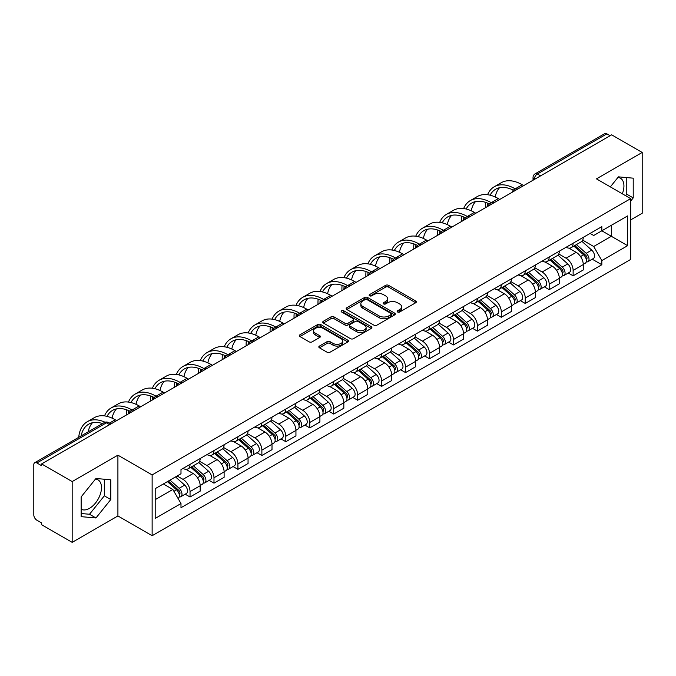 <?xml version="1.0" encoding="UTF-8"?>
<svg xmlns="http://www.w3.org/2000/svg" width="676" height="676" viewBox="0 0 676 676"><rect width="100%" height="100%" fill="white"/><g stroke="black" fill="none" stroke-linecap="round" stroke-linejoin="round"><path stroke-width="1.01" d="M397.598 311.991A1.487 0.862 0 0 0 399.702 311.991L415.706 302.755A2.129 1.234 0 0 0 416.332 301.885A2.129 1.234 0 0 0 415.706 301.014L388.59 285.356A2.129 1.234 0 0 0 385.582 285.356L369.569 294.601A1.487 0.862 0 0 0 369.138 295.209A1.487 0.862 0 0 0 369.569 295.818A1.487 0.862 0 0 0 371.682 295.818L373.752 294.618A6.819 3.938 0 0 1 383.393 294.618L385.658 295.919A6.819 3.938 0 0 1 387.652 298.707A6.819 3.938 0 0 1 385.658 301.488L383.579 302.687A1.487 0.862 0 0 0 383.148 303.296A1.487 0.862 0 0 0 383.579 303.904A1.487 0.862 0 0 0 385.692 303.904L387.762 302.704A6.819 3.938 0 0 1 397.404 302.704L399.668 304.014A6.819 3.938 0 0 1 401.662 306.794A6.819 3.938 0 0 1 399.668 309.583L397.598 310.774A1.487 0.862 0 0 0 397.158 311.382A1.487 0.862 0 0 0 397.598 311.991L397.598 310.774M617.932 177.442A16.934 9.777 -60 0 1 620.433 178.21A16.934 9.777 -60 0 1 622.326 193.809M95.477 479.081A16.934 9.777 -60 0 1 97.978 479.842A16.934 9.777 -60 0 1 100.572 493.412A16.934 9.777 -60 0 1 89.511 508.327A16.934 9.777 -60 0 1 81.145 509.222M319.444 346.07A2.129 1.234 0 0 0 318.818 346.932A2.129 1.234 0 0 0 319.444 347.802L327.049 352.196A2.129 1.234 0 0 0 330.065 352.196L347.844 341.938A2.129 1.234 0 0 0 348.461 341.067A2.129 1.234 0 0 0 347.844 340.197L320.72 324.539A2.129 1.234 0 0 0 317.712 324.539L299.933 334.806A2.129 1.234 0 0 0 299.307 335.676A2.129 1.234 0 0 0 299.933 336.538L309.126 341.845A2.129 1.234 0 0 0 312.135 341.845L319.748 337.459A2.129 1.234 0 0 0 320.365 336.589A2.129 1.234 0 0 0 319.748 335.719L315.185 333.082A5.695 3.287 0 0 1 313.52 330.758A5.695 3.287 0 0 1 317.036 327.716A5.695 3.287 0 0 1 323.246 328.435L341.101 338.735A5.695 3.287 0 0 1 342.766 341.067A5.695 3.287 0 0 1 339.251 344.101A5.695 3.287 0 0 1 333.04 343.391L330.065 341.676A2.129 1.234 0 0 0 327.049 341.676L319.444 346.07L319.444 347.802L327.049 343.442L327.049 341.676M152.134 474.924L117.911 455.159L72.171 481.565L41.625 463.939L611.653 134.828L642.2 152.463L596.46 178.87L630.691 198.634L152.134 474.924L152.134 535.713L630.691 259.423L630.691 198.634M373.904 325.148A2.129 1.234 0 0 0 376.921 325.148L394.691 314.881A2.129 1.234 0 0 0 395.316 314.01A2.129 1.234 0 0 0 394.691 313.149L367.575 297.491A2.129 1.234 0 0 0 364.567 297.491L346.788 307.749A2.129 1.234 0 0 0 346.163 308.619A2.129 1.234 0 0 0 346.788 309.49L373.904 325.148M342.183 312.312A1.487 0.862 0 0 1 343.695 312.523L371.242 328.426L353.489 338.676A2.129 1.234 0 0 1 350.481 338.676L323.356 323.018L323.356 321.277A2.129 1.234 0 0 0 322.739 322.148A2.129 1.234 0 0 0 323.356 323.018M323.356 321.277L330.97 316.883A2.129 1.234 0 0 1 333.978 316.883L344.98 323.238A2.129 1.234 0 0 0 347.988 323.238L353.041 320.323A2.129 1.234 0 0 0 353.666 319.452A2.129 1.234 0 0 0 353.041 318.582L341.591 311.974A1.487 0.862 0 0 1 341.152 311.366A1.487 0.862 0 0 1 342.073 310.563A1.487 0.862 0 0 1 343.695 310.749L371.268 326.669A2.129 1.234 0 0 1 371.893 327.539A2.129 1.234 0 0 1 371.268 328.409L371.268 326.669M72.171 481.565L72.171 542.355L41.625 524.728L41.625 522.954L36.867 520.207A4.343 2.51 -120 0 1 33.8 514.884L33.8 464.733A4.343 2.51 -120 0 1 34.696 462.747L104.222 422.601A4.343 2.51 60 0 1 106.394 422.821L36.867 462.959A4.343 2.51 -120 0 0 34.696 462.747M630.691 219.903L642.2 213.253L642.2 152.463M72.171 542.355L117.911 515.949L152.134 535.713M41.625 463.939L41.625 465.705L36.867 462.959M540.597 175.861L537.369 174.002A4.343 2.51 60 0 0 535.198 173.783L604.733 133.645A4.343 2.51 60 0 1 606.896 133.856L537.369 174.002A4.343 2.51 120 0 0 534.302 179.317L534.302 179.495M610.124 135.715L606.896 133.856M573.13 243.208A9.988 5.763 60 0 1 571.068 247.686L581.199 241.839A9.988 5.763 -120 0 0 583.261 237.352M558.756 253.956L566.074 258.181A9.988 5.763 60 0 1 573.13 270.408L583.261 264.561A9.988 5.763 -120 0 0 576.205 252.334L568.955 248.143M583.261 264.561L583.261 269.969L573.13 275.816L568.279 273.011M571.068 247.686A9.988 5.763 60 0 1 566.15 247.239M573.13 270.408L573.13 275.816M549.191 257.024A9.988 5.763 60 0 1 547.121 261.511L557.252 255.663A9.988 5.763 -120 0 0 559.322 251.176M544.332 286.835L549.191 289.641L559.322 283.785L559.322 278.385A9.988 5.763 -120 0 0 552.258 266.158L545.008 261.967M547.121 261.511A9.988 5.763 60 0 1 542.211 261.063M534.817 267.78L542.127 272.005A9.988 5.763 60 0 1 549.191 284.233L549.191 289.641M525.244 270.848A9.988 5.763 60 0 1 523.182 275.335L533.313 269.487A9.988 5.763 -120 0 0 535.375 265M520.393 300.659L525.244 303.456L535.375 297.609L535.375 292.209A9.988 5.763 -120 0 0 528.319 279.982L521.069 275.791M523.182 275.335A9.988 5.763 60 0 1 518.264 274.878M510.87 281.605L518.188 285.83A9.988 5.763 60 0 1 525.244 298.057L525.244 303.456M501.305 284.672A9.988 5.763 60 0 1 499.234 289.159L509.366 283.312A9.988 5.763 -120 0 0 511.436 278.825M496.446 314.484L501.305 317.281L511.436 311.433L511.436 306.034A9.988 5.763 -120 0 0 504.372 293.798L497.122 289.615M499.234 289.159A9.988 5.763 60 0 1 494.325 288.703M486.931 295.429L494.24 299.654A9.988 5.763 60 0 1 501.305 311.881L501.305 317.281M477.357 298.496A9.988 5.763 60 0 1 475.296 302.983L485.419 297.136A9.988 5.763 -120 0 0 487.489 292.649M472.507 328.299L477.357 331.105L487.489 325.257L487.489 319.858A9.988 5.763 -120 0 0 480.433 307.622L473.183 303.44M475.296 302.983A9.988 5.763 60 0 1 470.378 302.527M462.984 309.253L470.302 313.47A9.988 5.763 60 0 1 477.357 325.705L477.357 331.105M453.419 312.32A9.988 5.763 60 0 1 451.348 316.807L461.48 310.952A9.988 5.763 -120 0 0 463.55 306.473M448.56 342.124L453.419 344.929L463.55 339.082L463.55 333.674A9.988 5.763 -120 0 0 456.486 321.446L449.236 317.264M451.348 316.807A9.988 5.763 60 0 1 446.439 316.351M439.045 323.069L446.354 327.294A9.988 5.763 60 0 1 453.419 339.529L453.419 344.929M429.471 326.145A9.988 5.763 60 0 1 427.409 330.623L437.533 324.776A9.988 5.763 -120 0 0 439.603 320.297M424.621 355.948L429.471 358.753L439.603 352.906L439.603 347.498A9.988 5.763 -120 0 0 432.547 335.271L425.297 331.088M427.409 330.623A9.988 5.763 60 0 1 422.492 330.175M415.098 336.893L422.415 341.118A9.988 5.763 60 0 1 429.471 353.345L429.471 358.753M405.532 339.969A9.988 5.763 60 0 1 403.462 344.447L413.594 338.6A9.988 5.763 -120 0 0 415.664 334.121M400.674 369.772L405.532 372.577L415.664 366.73L415.664 361.322A9.988 5.763 -120 0 0 408.6 349.095L401.35 344.912M403.462 344.447A9.988 5.763 60 0 1 398.553 344M391.159 350.717L398.468 354.942A9.988 5.763 60 0 1 405.532 367.169L405.532 372.577M381.585 353.793A9.988 5.763 60 0 1 379.523 358.272L389.646 352.424A9.988 5.763 -120 0 0 391.717 347.946M376.735 383.596L381.585 386.402L391.717 380.554L391.717 375.146A9.988 5.763 -120 0 0 384.661 362.919L377.411 358.736M379.523 358.272A9.988 5.763 60 0 1 374.605 357.824M367.212 364.541L374.529 368.766A9.988 5.763 60 0 1 381.585 380.994L381.585 386.402M357.646 367.617A9.988 5.763 60 0 1 355.576 372.096L365.708 366.248A9.988 5.763 -120 0 0 367.778 361.77M352.787 397.42L357.646 400.226L367.778 394.378L367.778 388.97A9.988 5.763 -120 0 0 360.714 376.743L353.464 372.552M355.576 372.096A9.988 5.763 60 0 1 350.667 371.648M343.273 378.366L350.582 382.591A9.988 5.763 60 0 1 357.646 394.818L357.646 400.226M333.699 381.441A9.988 5.763 60 0 1 331.637 385.92L341.76 380.073A9.988 5.763 -120 0 0 343.83 375.594M328.849 411.245L333.699 414.05L343.83 408.203L343.83 402.795A9.988 5.763 -120 0 0 336.775 390.567L329.525 386.376M331.637 385.92A9.988 5.763 60 0 1 326.719 385.472M319.325 392.19L326.643 396.415A9.988 5.763 60 0 1 333.699 408.642L333.699 414.05M309.76 395.266A9.988 5.763 60 0 1 307.69 399.744L317.821 393.897A9.988 5.763 -120 0 0 319.892 389.41M304.901 425.069L309.76 427.874L319.892 422.027L319.892 416.619A9.988 5.763 -120 0 0 312.827 404.392L305.577 400.2M307.69 399.744A9.988 5.763 60 0 1 302.78 399.296M295.387 406.014L302.696 410.239A9.988 5.763 60 0 1 309.76 422.466L309.76 427.874M285.813 409.081A9.988 5.763 60 0 1 283.751 413.568L293.874 407.721A9.988 5.763 -120 0 0 295.944 403.234M280.962 438.893L285.813 441.698L295.944 435.843L295.944 430.443A9.988 5.763 -120 0 0 288.889 418.216L281.639 414.025M283.751 413.568A9.988 5.763 60 0 1 278.833 413.12M271.439 419.838L278.757 424.063A9.988 5.763 60 0 1 285.813 436.29L285.813 441.698M261.874 422.906A9.988 5.763 60 0 1 259.804 427.393L269.935 421.545A9.988 5.763 -120 0 0 272.005 417.058M257.015 452.717L261.874 455.514L272.005 449.667L272.005 444.267A9.988 5.763 -120 0 0 264.941 432.04L257.691 427.849M259.804 427.393A9.988 5.763 60 0 1 254.894 426.936M247.5 433.662L254.81 437.887A9.988 5.763 60 0 1 261.874 450.115L261.874 455.514M237.927 436.73A9.988 5.763 60 0 1 235.865 441.217L245.988 435.369A9.988 5.763 -120 0 0 248.058 430.882M233.076 466.541L237.927 469.338L248.058 463.491L248.058 458.091A9.988 5.763 -120 0 0 241.002 445.856L233.752 441.673M235.865 441.217A9.988 5.763 60 0 1 230.947 440.76M223.553 447.487L230.871 451.712A9.988 5.763 60 0 1 237.927 463.939L237.927 469.338M213.988 450.554A9.988 5.763 60 0 1 211.918 455.041L222.049 449.185A9.988 5.763 -120 0 0 224.119 444.707M209.129 480.357L213.988 483.163L224.119 477.315L224.119 471.907A9.988 5.763 -120 0 0 217.055 459.68L209.805 455.497M211.918 455.041A9.988 5.763 60 0 1 207.008 454.585M199.614 461.311L206.924 465.527A9.988 5.763 60 0 1 213.988 477.763L213.988 483.163M190.041 464.378A9.988 5.763 60 0 1 187.979 468.865L198.102 463.009A9.988 5.763 -120 0 0 200.172 458.531M185.19 494.181L190.041 496.987L200.172 491.139L200.172 485.731A9.988 5.763 -120 0 0 193.116 473.504L185.866 469.321M187.979 468.865A9.988 5.763 60 0 1 183.061 468.409M177.154 475.988L182.985 479.352A9.988 5.763 60 0 1 190.041 491.587L190.041 496.987M590.089 233.414L593.697 235.493L627.615 215.914L611.349 225.302L611.349 236.296L593.697 246.486L582.704 240.132M155.201 499.648L172.853 489.458L180.991 503.544L155.201 518.433L155.201 488.655L180.991 473.775L180.991 469.609L601.834 226.637L601.834 230.795L627.615 245.684L601.834 260.573L593.697 246.486M627.615 215.914L627.615 245.684M180.991 503.544L180.991 507.71L601.834 264.738L601.834 260.573M630.691 201.068L633.218 197.916L633.218 178.168L618.413 176.85L610.343 186.889M117.911 455.159L117.911 515.949M81.145 516.65L95.958 517.977L110.771 499.556L110.771 479.808L95.958 478.481L81.145 496.902L81.145 516.65M172.853 489.458L163.339 483.965M592.218 259.187L601.834 264.738M625.579 195.685L626.779 194.198L626.779 177.594M626.779 194.198L633.218 197.916M81.145 513.507L89.511 514.259L104.324 495.829L104.324 479.225M89.511 514.259L95.958 517.977M104.324 495.829L110.771 499.556M398.189 312.202L399.668 311.349A6.819 3.938 0 0 0 401.662 308.569L401.662 306.794M387.652 298.707L387.652 300.482A6.819 3.938 0 0 1 385.658 303.262L384.179 304.115M415.706 301.014L415.706 302.755L388.59 287.131A2.129 1.234 0 0 0 385.582 287.131L370.169 296.029M394.666 314.898L367.575 299.265A2.129 1.234 0 0 0 364.567 299.265L346.813 309.507M390.931 314.627A1.487 0.862 0 0 0 391.362 314.01A1.487 0.862 0 0 0 390.931 313.402L367.127 299.662A1.487 0.862 0 0 0 365.015 299.662L362.835 300.921A6.819 3.938 0 0 0 360.832 303.71A6.819 3.938 0 0 0 362.835 306.49L379.101 315.886A6.819 3.938 0 0 0 388.742 315.886L390.931 314.627L390.931 316.393A1.487 0.862 0 0 0 391.362 315.785L391.362 314.01M360.832 303.71L360.832 305.476A6.819 3.938 0 0 0 362.835 308.264L362.835 306.49M390.931 316.393L388.742 317.661A6.819 3.938 0 0 1 379.101 317.661L362.835 308.264M323.39 323.035L330.97 318.658L330.97 316.883M353.666 319.452L353.666 321.227A2.129 1.234 0 0 1 353.041 322.089L347.988 325.004A2.129 1.234 0 0 1 344.98 325.004L333.978 318.658A2.129 1.234 0 0 0 330.97 318.658M356.387 329.82A5.695 3.287 0 0 0 362.598 330.539A5.695 3.287 0 0 0 366.122 327.497A5.695 3.287 0 0 0 364.449 325.173L358.162 321.539A2.129 1.234 0 0 0 355.145 321.539L350.1 324.455A2.129 1.234 0 0 0 349.475 325.325A2.129 1.234 0 0 0 350.1 326.195L356.387 329.82L356.387 331.595A5.695 3.287 0 0 0 362.598 332.305A5.695 3.287 0 0 0 366.122 329.271L366.122 327.497M349.475 325.325L349.475 327.091A2.129 1.234 0 0 0 350.1 327.961L350.1 326.195M356.387 331.595L350.1 327.961M342.766 341.067L342.766 342.833A5.695 3.287 0 0 1 339.251 345.875A5.695 3.287 0 0 1 333.04 345.166L330.065 343.442A2.129 1.234 0 0 0 327.049 343.442M313.52 330.758L313.52 332.533A5.695 3.287 0 0 0 315.185 334.857L315.185 333.082M319.714 337.468L315.185 334.857M347.81 341.955L320.72 326.314A2.129 1.234 0 0 0 317.712 326.314L299.958 336.555M573.823 246.089L583.582 254.801A5.425 3.135 60 0 1 585.289 263.192L583.261 264.358M574.085 246.326L578.673 248.971M574.811 245.523L585.669 255.215A2.603 1.504 60 0 1 586.481 259.238A2.603 1.504 60 0 1 586.244 259.33M576.434 244.585L586.193 253.289A5.425 3.135 60 0 1 587.892 261.68A5.425 3.135 60 0 1 586.253 261.857M581.875 241.324L591.72 250.103A5.425 3.135 60 0 1 593.418 258.494L587.892 261.68M523.714 185.604L522.252 184.768A41.895 24.184 -120 0 0 501.305 182.689L494.249 186.77A41.895 24.184 -120 0 0 487.582 194.713M515.374 188.942L515.197 188.841A41.895 24.184 -120 0 0 494.249 186.77M485.74 202.428A41.895 24.184 -120 0 0 485.571 205.943L485.571 207.625M487.573 206.467A39.073 22.553 60 0 1 487.785 203.222M490.108 195.195A39.073 22.553 60 0 1 495.66 189.212A39.073 22.553 60 0 1 513.346 190.15M495.187 196.969A39.073 22.553 60 0 1 499.513 187.725M549.884 259.914L559.635 268.625A5.425 3.135 60 0 1 561.342 277.016L559.314 278.182M550.137 260.15L554.734 262.795M550.864 259.347L561.722 269.031A2.603 1.504 60 0 1 562.542 273.062A2.603 1.504 60 0 1 562.305 273.155M552.495 258.409L562.246 267.113A5.425 3.135 60 0 1 563.953 275.504A5.425 3.135 60 0 1 562.314 275.681M557.928 255.148L567.772 263.927A5.425 3.135 60 0 1 569.479 272.318L563.953 275.504M525.936 273.738L535.696 282.441A5.425 3.135 60 0 1 537.403 290.841L535.375 292.007M526.198 273.966L530.787 276.619M526.925 273.172L537.783 282.855A2.603 1.504 60 0 1 538.595 286.886A2.603 1.504 60 0 1 538.358 286.979M528.548 272.234L538.307 280.937A5.425 3.135 60 0 1 540.006 289.328A5.425 3.135 60 0 1 538.366 289.505M533.989 268.964L543.834 277.751A5.425 3.135 60 0 1 545.532 286.142L540.006 289.328M499.767 199.428L498.313 198.592A41.895 24.184 -120 0 0 477.366 196.513L470.302 200.586A41.895 24.184 -120 0 0 463.643 208.538M491.435 202.766L491.249 202.665A41.895 24.184 -120 0 0 470.302 200.586M461.792 216.252A41.895 24.184 -120 0 0 461.632 219.768L461.632 221.449M463.626 220.291A39.073 22.553 60 0 1 463.846 217.047M466.17 209.011A39.073 22.553 60 0 1 471.713 203.037A39.073 22.553 60 0 1 489.407 203.975M471.24 210.794A39.073 22.553 60 0 1 475.566 201.549M475.828 213.253L474.366 212.408A41.895 24.184 -120 0 0 453.419 210.337L446.363 214.41A41.895 24.184 -120 0 0 439.696 222.362M467.488 216.59L467.31 216.489A41.895 24.184 -120 0 0 446.363 214.41M437.854 230.077A41.895 24.184 -120 0 0 437.685 233.592L437.685 235.273M439.687 234.116A39.073 22.553 60 0 1 439.899 230.862M442.222 222.835A39.073 22.553 60 0 1 447.774 216.861A39.073 22.553 60 0 1 465.46 217.799M447.301 224.618A39.073 22.553 60 0 1 451.627 215.374M501.998 287.562L511.749 296.265A5.425 3.135 60 0 1 513.456 304.656L511.428 305.831M502.251 287.79L506.848 290.443M502.978 286.996L513.836 296.68A2.603 1.504 60 0 1 514.656 300.71A2.603 1.504 60 0 1 514.419 300.803M504.609 286.058L514.36 294.761A5.425 3.135 60 0 1 516.067 303.152A5.425 3.135 60 0 1 514.428 303.33M510.042 282.788L519.886 291.576A5.425 3.135 60 0 1 521.593 299.967L516.067 303.152M478.05 301.386L487.81 310.09A5.425 3.135 60 0 1 489.517 318.48L487.489 319.655M478.312 301.614L482.901 304.268M479.039 300.82L489.897 310.504A2.603 1.504 60 0 1 490.708 314.534A2.603 1.504 60 0 1 490.472 314.627M480.661 299.882L490.421 308.586A5.425 3.135 60 0 1 492.12 316.976A5.425 3.135 60 0 1 490.48 317.154M486.103 296.612L495.947 305.4A5.425 3.135 60 0 1 497.646 313.791L492.12 316.976M454.111 315.21L463.863 323.914A5.425 3.135 60 0 1 465.57 332.305L463.542 333.479M454.365 315.438L458.962 318.092M455.092 314.644L465.95 324.328A2.603 1.504 60 0 1 466.77 328.359A2.603 1.504 60 0 1 466.533 328.451M456.722 313.706L466.474 322.41A5.425 3.135 60 0 1 468.181 330.801A5.425 3.135 60 0 1 466.541 330.978M462.156 310.436L472 319.216A5.425 3.135 60 0 1 473.707 327.606L468.181 330.801M451.881 227.077L450.427 226.232A41.895 24.184 -120 0 0 429.48 224.162L422.415 228.235A41.895 24.184 -120 0 0 415.757 236.186M443.549 230.415L443.363 230.313A41.895 24.184 -120 0 0 422.415 228.235M413.906 243.901A41.895 24.184 -120 0 0 413.746 247.416L413.746 249.098M415.74 247.94A39.073 22.553 60 0 1 415.96 244.687M418.283 236.659A39.073 22.553 60 0 1 423.827 230.677A39.073 22.553 60 0 1 441.521 231.623M423.353 238.442A39.073 22.553 60 0 1 427.68 229.198M427.942 240.901L426.48 240.056A41.895 24.184 -120 0 0 405.532 237.986L398.477 242.059A41.895 24.184 -120 0 0 391.81 250.01M419.602 244.239L419.424 244.137A41.895 24.184 -120 0 0 398.477 242.059M389.967 257.717A41.895 24.184 -120 0 0 389.798 261.24L389.798 262.922M391.801 261.764A39.073 22.553 60 0 1 392.012 258.511M394.336 250.483A39.073 22.553 60 0 1 399.888 244.501A39.073 22.553 60 0 1 417.574 245.447M399.415 252.266A39.073 22.553 60 0 1 403.741 243.022M403.995 254.725L402.541 253.88A41.895 24.184 -120 0 0 381.594 251.81L374.529 255.883A41.895 24.184 -120 0 0 367.871 263.834M395.663 258.063L395.477 257.962A41.895 24.184 -120 0 0 374.529 255.883M366.02 271.541A41.895 24.184 -120 0 0 365.86 275.064L365.86 276.746M367.854 275.588A39.073 22.553 60 0 1 368.074 272.335M370.397 264.308A39.073 22.553 60 0 1 375.94 258.325A39.073 22.553 60 0 1 393.635 259.271M375.467 266.09A39.073 22.553 60 0 1 379.794 256.846M430.164 329.035L439.924 337.738A5.425 3.135 60 0 1 441.631 346.129L439.603 347.295M430.426 329.263L435.014 331.916M431.153 328.468L442.011 338.152A2.603 1.504 60 0 1 442.822 342.183A2.603 1.504 60 0 1 442.586 342.276M432.775 327.53L442.535 336.234A5.425 3.135 60 0 1 444.233 344.625A5.425 3.135 60 0 1 442.594 344.794M438.217 324.26L448.061 333.04A5.425 3.135 60 0 1 449.76 341.431L444.233 344.625M380.056 268.549L378.594 267.704A41.895 24.184 -120 0 0 357.646 265.634L350.59 269.707A41.895 24.184 -120 0 0 343.923 277.659M371.715 271.887L371.538 271.777A41.895 24.184 -120 0 0 350.59 269.707M342.081 285.365A41.895 24.184 -120 0 0 341.912 288.88L341.912 290.57M343.915 289.412A39.073 22.553 60 0 1 344.126 286.159M346.45 278.132A39.073 22.553 60 0 1 352.002 272.149A39.073 22.553 60 0 1 369.688 273.096M351.528 279.915A39.073 22.553 60 0 1 355.855 270.67M406.225 342.859L415.977 351.562A5.425 3.135 60 0 1 417.683 359.953L415.655 361.119M406.479 343.087L411.076 345.74M407.205 342.293L418.064 351.976A2.603 1.504 60 0 1 418.883 356.007A2.603 1.504 60 0 1 418.647 356.1M408.836 341.346L418.588 350.058A5.425 3.135 60 0 1 420.295 358.449A5.425 3.135 60 0 1 418.655 358.618M414.27 338.084L424.114 346.864A5.425 3.135 60 0 1 425.821 355.255L420.295 358.449M356.108 282.374L354.655 281.529A41.895 24.184 -120 0 0 333.707 279.45L326.643 283.531A41.895 24.184 -120 0 0 319.985 291.483M347.777 285.711L347.591 285.602A41.895 24.184 -120 0 0 326.643 283.531M318.134 299.189A41.895 24.184 -120 0 0 317.974 302.704L317.974 304.394M319.968 303.237A39.073 22.553 60 0 1 320.187 299.983M322.511 291.956A39.073 22.553 60 0 1 328.054 285.973A39.073 22.553 60 0 1 345.749 286.911M327.581 293.739A39.073 22.553 60 0 1 331.908 284.495M382.278 356.683L392.038 365.386A5.425 3.135 60 0 1 393.745 373.777L391.717 374.943M382.54 356.911L387.128 359.564M383.267 356.108L394.125 365.8A2.603 1.504 60 0 1 394.936 369.823A2.603 1.504 60 0 1 394.7 369.924M384.889 355.17L394.649 363.882A5.425 3.135 60 0 1 396.347 372.273A5.425 3.135 60 0 1 394.708 372.442M390.331 351.909L400.175 360.688A5.425 3.135 60 0 1 401.874 369.079L396.347 372.273M332.17 296.198L330.708 295.353A41.895 24.184 -120 0 0 309.76 293.274L302.704 297.355A41.895 24.184 -120 0 0 296.037 305.307M323.829 299.536L323.652 299.426A41.895 24.184 -120 0 0 302.704 297.355M294.195 313.013A41.895 24.184 -120 0 0 294.026 316.529L294.026 318.21M296.029 317.061A39.073 22.553 60 0 1 296.24 313.808M298.564 305.78A39.073 22.553 60 0 1 304.115 299.798A39.073 22.553 60 0 1 321.801 300.735M303.642 307.563A39.073 22.553 60 0 1 307.969 298.319M358.339 370.507L368.09 379.211A5.425 3.135 60 0 1 369.797 387.601L367.769 388.768M358.593 370.735L363.189 373.389M359.319 369.933L370.178 379.625A2.603 1.504 60 0 1 370.997 383.647A2.603 1.504 60 0 1 370.761 383.748M360.95 368.995L370.701 377.707A5.425 3.135 60 0 1 372.408 386.097A5.425 3.135 60 0 1 370.769 386.266M366.384 365.733L376.228 374.512A5.425 3.135 60 0 1 377.935 382.903L372.408 386.097M308.222 310.014L306.769 309.177A41.895 24.184 -120 0 0 285.821 307.098L278.757 311.18A41.895 24.184 -120 0 0 272.098 319.131M299.89 313.36L299.705 313.25A41.895 24.184 -120 0 0 278.757 311.18M270.248 326.838A41.895 24.184 -120 0 0 270.087 330.353L270.087 332.034M272.082 330.885A39.073 22.553 60 0 1 272.301 327.632M274.625 319.604A39.073 22.553 60 0 1 280.168 313.622A39.073 22.553 60 0 1 297.863 314.56M279.695 321.387A39.073 22.553 60 0 1 284.021 312.143M334.392 384.323L344.152 393.035A5.425 3.135 60 0 1 345.858 401.426L343.83 402.592M334.654 384.56L339.242 387.213M335.38 383.757L346.239 393.449A2.603 1.504 60 0 1 347.05 397.471A2.603 1.504 60 0 1 346.813 397.564M337.003 382.819L346.763 391.522A5.425 3.135 60 0 1 348.461 399.913A5.425 3.135 60 0 1 346.822 400.091M342.445 379.557L352.289 388.337A5.425 3.135 60 0 1 353.987 396.727L348.461 399.913M284.283 323.838L282.821 323.001A41.895 24.184 -120 0 0 261.874 320.923L254.818 325.004A41.895 24.184 -120 0 0 248.151 332.947M275.943 327.176L275.766 327.074A41.895 24.184 -120 0 0 254.818 325.004M246.309 340.662A41.895 24.184 -120 0 0 246.14 344.177L246.14 345.858M248.143 344.709A39.073 22.553 60 0 1 248.354 341.456M250.678 333.429A39.073 22.553 60 0 1 256.229 327.446A39.073 22.553 60 0 1 273.915 328.384M255.756 335.212A39.073 22.553 60 0 1 260.083 325.959M310.453 398.147L320.204 406.859A5.425 3.135 60 0 1 321.911 415.25L319.883 416.416M310.707 398.384L315.303 401.029M311.433 397.581L322.291 407.273A2.603 1.504 60 0 1 323.111 411.295A2.603 1.504 60 0 1 322.875 411.388M313.064 396.643L322.815 405.346A5.425 3.135 60 0 1 324.522 413.737A5.425 3.135 60 0 1 322.883 413.915M318.497 393.381L328.342 402.161A5.425 3.135 60 0 1 330.049 410.552L324.522 413.737M260.336 337.662L258.883 336.825A41.895 24.184 -120 0 0 237.935 334.747L230.871 338.82A41.895 24.184 -120 0 0 224.212 346.771M252.004 341L251.818 340.898A41.895 24.184 -120 0 0 230.871 338.82M222.362 354.486A41.895 24.184 -120 0 0 222.201 358.001L222.201 359.683M224.195 358.525A39.073 22.553 60 0 1 224.415 355.28M226.739 347.253A39.073 22.553 60 0 1 232.282 341.27A39.073 22.553 60 0 1 249.976 342.208M231.809 349.027A39.073 22.553 60 0 1 236.135 339.783M286.506 411.971L296.265 420.683A5.425 3.135 60 0 1 297.972 429.074L295.944 430.24M286.768 412.208L291.356 414.853M287.494 411.405L298.353 421.089A2.603 1.504 60 0 1 299.164 425.12A2.603 1.504 60 0 1 298.927 425.212M289.117 410.467L298.876 419.171A5.425 3.135 60 0 1 300.575 427.562A5.425 3.135 60 0 1 298.936 427.739M294.559 407.197L304.403 415.985A5.425 3.135 60 0 1 306.101 424.376L300.575 427.562M236.397 351.486L234.935 350.65A41.895 24.184 -120 0 0 213.988 348.571L206.932 352.644A41.895 24.184 -120 0 0 200.265 360.595M228.057 354.824L227.88 354.723A41.895 24.184 -120 0 0 206.932 352.644M198.423 368.31A41.895 24.184 -120 0 0 198.254 371.825L198.254 373.507M200.257 372.349A39.073 22.553 60 0 1 200.468 369.104M202.792 361.068A39.073 22.553 60 0 1 208.343 355.094A39.073 22.553 60 0 1 226.029 356.032M207.87 362.851A39.073 22.553 60 0 1 212.196 353.607M262.567 425.795L272.318 434.499A5.425 3.135 60 0 1 274.025 442.89L271.997 444.064M262.82 426.024L267.417 428.677M263.547 425.229L274.405 434.913A2.603 1.504 60 0 1 275.225 438.944A2.603 1.504 60 0 1 274.988 439.037M265.178 424.291L274.929 432.995A5.425 3.135 60 0 1 276.636 441.386A5.425 3.135 60 0 1 274.997 441.563M270.611 421.021L280.455 429.809A5.425 3.135 60 0 1 282.162 438.2L276.636 441.386M212.45 365.31L210.996 364.465A41.895 24.184 -120 0 0 190.049 362.395L182.985 366.468A41.895 24.184 -120 0 0 176.326 374.42M204.118 368.648L203.932 368.547A41.895 24.184 -120 0 0 182.985 366.468M174.476 382.134A41.895 24.184 -120 0 0 174.315 385.65L174.315 387.331M176.309 386.173A39.073 22.553 60 0 1 176.529 382.92M178.853 374.893A39.073 22.553 60 0 1 184.396 368.91A39.073 22.553 60 0 1 202.09 369.856M183.923 376.676A39.073 22.553 60 0 1 188.249 367.431M238.62 439.62L248.379 448.323A5.425 3.135 60 0 1 250.086 456.714L248.058 457.889M238.881 439.848L243.47 442.501M239.608 439.054L250.466 448.737A2.603 1.504 60 0 1 251.278 452.768A2.603 1.504 60 0 1 251.041 452.861M241.231 438.116L250.99 446.819A5.425 3.135 60 0 1 252.689 455.21A5.425 3.135 60 0 1 251.05 455.387M246.672 434.845L256.517 443.633A5.425 3.135 60 0 1 258.215 452.024L252.689 455.21M188.511 379.135L187.049 378.29A41.895 24.184 -120 0 0 166.102 376.219L159.046 380.292A41.895 24.184 -120 0 0 152.379 388.244M180.171 382.472L179.993 382.371A41.895 24.184 -120 0 0 159.046 380.292M150.537 395.959A41.895 24.184 -120 0 0 150.368 399.474L150.368 401.155M152.37 399.998A39.073 22.553 60 0 1 152.582 396.744M154.905 388.717A39.073 22.553 60 0 1 160.457 382.734A39.073 22.553 60 0 1 178.143 383.681M159.984 390.5A39.073 22.553 60 0 1 164.31 381.256M214.681 453.444L224.432 462.147A5.425 3.135 60 0 1 226.139 470.538L224.111 471.713M214.934 453.672L219.531 456.325M215.661 452.878L226.519 462.561A2.603 1.504 60 0 1 227.339 466.592A2.603 1.504 60 0 1 227.102 466.685M217.292 451.94L227.043 460.643A5.425 3.135 60 0 1 228.75 469.034A5.425 3.135 60 0 1 227.111 469.212M222.725 448.67L232.569 457.458A5.425 3.135 60 0 1 234.276 465.848L228.75 469.034M164.564 392.959L163.11 392.114A41.895 24.184 -120 0 0 142.163 390.044L135.099 394.116A41.895 24.184 -120 0 0 128.44 402.068M156.232 396.297L156.046 396.195A41.895 24.184 -120 0 0 135.099 394.116M126.589 409.774A41.895 24.184 -120 0 0 126.429 413.298L126.429 414.98M128.423 413.822A39.073 22.553 60 0 1 128.643 410.569M130.967 402.541A39.073 22.553 60 0 1 136.51 396.558A39.073 22.553 60 0 1 154.204 397.505M136.037 404.324A39.073 22.553 60 0 1 140.363 395.08M190.733 467.268L200.493 475.972A5.425 3.135 60 0 1 202.2 484.362L200.172 485.537M190.995 467.496L195.584 470.15M191.722 466.702L202.58 476.386A2.603 1.504 60 0 1 203.391 480.416A2.603 1.504 60 0 1 203.155 480.509M193.344 465.764L203.104 474.467A5.425 3.135 60 0 1 204.803 482.858A5.425 3.135 60 0 1 203.163 483.036M198.786 462.494L208.631 471.273A5.425 3.135 60 0 1 210.329 479.664L204.803 482.858M140.625 406.783L139.163 405.938A41.895 24.184 -120 0 0 118.216 403.868L111.16 407.941A41.895 24.184 -120 0 0 104.493 415.892M132.285 410.121L132.107 410.019A41.895 24.184 -120 0 0 111.16 407.941M107.019 416.365A39.073 22.553 60 0 1 112.571 410.383A39.073 22.553 60 0 1 130.257 411.329M112.098 418.148A39.073 22.553 60 0 1 116.424 408.904M167.386 481.625L176.546 489.796A5.425 3.135 60 0 1 178.253 498.187L177.982 498.339M167.479 481.574L171.645 483.974M168.375 481.058L178.633 490.21A2.603 1.504 60 0 1 179.453 494.24A2.603 1.504 60 0 1 179.216 494.333M169.997 480.121L179.157 488.292A5.425 3.135 60 0 1 180.864 496.683A5.425 3.135 60 0 1 179.224 496.852M175.523 476.926L184.683 485.098A5.425 3.135 60 0 1 186.39 493.488L180.864 496.683M116.678 420.607L115.224 419.762A41.895 24.184 -120 0 0 94.277 417.692L87.212 421.765A41.895 24.184 -120 0 0 78.712 437.33M105.059 422.238A41.895 24.184 -120 0 0 87.212 421.765M81.112 435.952A39.073 22.553 60 0 1 88.624 424.207A39.073 22.553 60 0 1 102.558 423.573M88.167 431.871A39.073 22.553 60 0 1 92.477 422.728M534.454 179.402L534.302 179.317A4.343 2.51 -0 0 1 533.034 177.543L533.034 180.23M213.988 477.763L224.119 471.907M237.927 463.939L248.058 458.091M261.874 450.115L272.005 444.267M285.813 436.29L295.944 430.443M309.76 422.466L319.892 416.619M333.699 408.642L343.83 402.795M357.646 394.818L367.778 388.97M381.585 380.994L391.717 375.146M405.532 367.169L415.664 361.322M429.471 353.345L439.603 347.498M453.419 339.529L463.55 333.674M477.357 325.705L487.489 319.858M501.305 311.881L511.436 306.034M525.244 298.057L535.375 292.209M549.191 284.233L559.322 278.385M190.041 491.587L200.172 485.731M182.985 479.352L193.116 473.504M206.924 465.527L217.055 459.68M230.871 451.712L241.002 445.856M254.81 437.887L264.941 432.04M278.757 424.063L288.889 418.216M302.696 410.239L312.827 404.392M326.643 396.415L336.775 390.567M350.582 382.591L360.714 376.743M374.529 368.766L384.661 362.919M398.468 354.942L408.6 349.095M422.415 341.118L432.547 335.271M446.354 327.294L456.486 321.446M470.302 313.47L480.433 307.622M494.24 299.654L504.372 293.798M518.188 285.83L528.319 279.982M542.127 272.005L552.258 266.158M566.074 258.181L576.205 252.334M517.461 189.221A4.343 2.51 120 0 0 515.543 190.328M493.514 203.045A4.343 2.51 120 0 0 491.596 204.152M469.575 216.861A4.343 2.51 120 0 0 467.657 217.968M445.628 230.685A4.343 2.51 120 0 0 443.709 231.792M421.689 244.509A4.343 2.51 120 0 0 419.771 245.616M397.741 258.333A4.343 2.51 120 0 0 395.823 259.44M373.803 272.158A4.343 2.51 120 0 0 371.885 273.265M349.855 285.982A4.343 2.51 120 0 0 347.937 287.089M325.916 299.806A4.343 2.51 120 0 0 323.998 300.913M301.969 313.63A4.343 2.51 120 0 0 300.051 314.737M278.03 327.454A4.343 2.51 120 0 0 276.112 328.561M254.083 341.279A4.343 2.51 120 0 0 252.165 342.386M230.144 355.103A4.343 2.51 120 0 0 228.226 356.201M206.197 368.919A4.343 2.51 120 0 0 204.279 370.025M182.258 382.743A4.343 2.51 120 0 0 180.34 383.85M158.311 396.567A4.343 2.51 120 0 0 156.393 397.674M134.372 410.391A4.343 2.51 120 0 0 132.454 411.498M109.622 424.68L106.394 422.821A4.343 2.51 120 0 1 108.566 422.601A4.343 4.343 0 0 0 104.222 422.601M399.668 311.349L399.668 309.583M383.579 303.904L383.579 302.687M385.658 303.262L385.658 301.488M369.569 295.818L369.569 294.601M385.582 287.131L385.582 285.356M388.59 287.131L388.59 285.356M346.788 309.49L346.788 307.749M364.567 299.265L364.567 297.491M367.575 299.265L367.575 297.491M394.691 314.881L394.691 313.149M379.101 317.661L379.101 315.886M388.742 317.661L388.742 315.886M333.978 318.658L333.978 316.883M344.98 325.004L344.98 323.238M347.988 325.004L347.988 323.238M353.041 322.089L353.041 320.323M343.695 312.523L343.695 310.749M330.065 343.442L330.065 341.676M333.04 345.166L333.04 343.391M319.748 337.459L319.748 335.719M299.933 336.538L299.933 334.806M317.712 326.314L317.712 324.539M320.72 326.314L320.72 324.539M347.844 341.938L347.844 340.197M583.582 254.801L580.54 256.559M587.022 258.046L586.05 258.612M591.72 250.103L586.193 253.289M515.197 188.841L522.252 184.768M559.635 268.625L556.593 270.375M563.083 271.87L562.102 272.436M567.772 263.927L562.246 267.113M535.696 282.441L532.654 284.199M539.135 285.695L538.155 286.261M543.834 277.751L538.307 280.937M491.249 202.665L498.313 198.592M467.31 216.489L474.366 212.408M511.749 296.265L508.707 298.023M515.197 299.519L514.216 300.085M519.886 291.576L514.36 294.761M487.81 310.09L484.768 311.847M491.249 313.343L490.269 313.909M495.947 305.4L490.421 308.586M463.863 323.914L460.821 325.671M467.31 327.167L466.33 327.725M472 319.216L466.474 322.41M443.363 230.313L450.427 226.232M419.424 244.137L426.48 240.056M395.477 257.962L402.541 253.88M439.924 337.738L436.882 339.496M443.363 340.991L442.383 341.549M448.061 333.04L442.535 336.234M371.538 271.777L378.594 267.704M415.977 351.562L412.935 353.32M419.424 354.807L418.444 355.373M424.114 346.864L418.588 350.058M347.591 285.602L354.655 281.529M392.038 365.386L388.996 367.144M395.477 368.631L394.497 369.197M400.175 360.688L394.649 363.882M323.652 299.426L330.708 295.353M368.09 379.211L365.048 380.968M371.538 382.455L370.558 383.022M376.228 374.512L370.701 377.707M299.705 313.25L306.769 309.177M344.152 393.035L341.11 394.792M347.591 396.28L346.611 396.846M352.289 388.337L346.763 391.522M275.766 327.074L282.821 323.001M320.204 406.859L317.162 408.617M323.652 410.104L322.672 410.67M328.342 402.161L322.815 405.346M251.818 340.898L258.883 336.825M296.265 420.683L293.223 422.432M299.705 423.928L298.724 424.494M304.403 415.985L298.876 419.171M227.88 354.723L234.935 350.65M272.318 434.499L269.276 436.257M275.766 437.752L274.786 438.318M280.455 429.809L274.929 432.995M203.932 368.547L210.996 364.465M248.379 448.323L245.337 450.081M251.818 451.576L250.838 452.143M256.517 443.633L250.99 446.819M179.993 382.371L187.049 378.29M224.432 462.147L221.39 463.905M227.88 465.401L226.899 465.967M232.569 457.458L227.043 460.643M156.046 396.195L163.11 392.114M200.493 475.972L197.451 477.729M203.932 479.225L202.952 479.783M208.631 471.273L203.104 474.467M132.107 410.019L139.163 405.938M176.546 489.796L173.926 491.308M179.993 493.049L179.013 493.607M184.683 485.098L179.157 488.292M109.436 423.108L115.224 419.762M517.824 189.001A4.343 4.343 0 0 0 512.256 192.221M493.886 202.825A4.343 4.343 0 0 0 488.309 206.045M469.938 216.65A4.343 4.343 0 0 0 464.37 219.869M445.999 230.474A4.343 4.343 0 0 0 440.422 233.693M422.052 244.298A4.343 4.343 0 0 0 416.484 247.517M398.113 258.122A4.343 4.343 0 0 0 392.536 261.342M374.166 271.946A4.343 4.343 0 0 0 368.597 275.157M350.227 285.771A4.343 4.343 0 0 0 344.65 288.982M326.28 299.595A4.343 4.343 0 0 0 320.711 302.806M302.341 313.419A4.343 4.343 0 0 0 296.764 316.63M278.394 327.243A4.343 4.343 0 0 0 272.825 330.454M254.455 341.059A4.343 4.343 0 0 0 248.878 344.278M230.508 354.883A4.343 4.343 0 0 0 224.939 358.103M206.569 368.707A4.343 4.343 0 0 0 200.992 371.927M182.621 382.531A4.343 4.343 0 0 0 177.053 385.751M158.683 396.356A4.343 4.343 0 0 0 153.106 399.575M134.735 410.18A4.343 4.343 0 0 0 129.167 413.399M110.889 423.945L108.566 422.601M535.198 173.783A4.343 4.343 0 0 0 533.034 177.543"/></g></svg>

